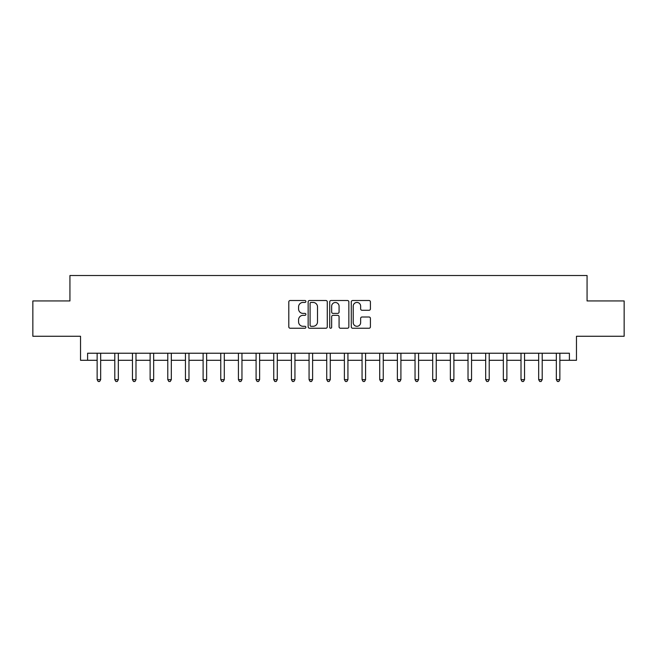 <?xml version="1.0" encoding="UTF-8"?>
<svg xmlns="http://www.w3.org/2000/svg" width="657" height="657" viewBox="0 0 657 657"><rect width="100%" height="100%" fill="white"/><g stroke="black" fill="none" stroke-linecap="round" stroke-linejoin="round"><path stroke-width="0.99" d="M305.891 301.473A0.969 0.969 0 0 0 304.922 300.504L290.189 300.504A1.388 1.388 0 0 0 288.801 301.892L288.801 326.849A1.388 1.388 0 0 0 290.189 328.237L304.922 328.237A0.969 0.969 0 0 0 305.891 327.268A0.969 0.969 0 0 0 304.922 326.299L303.017 326.299A4.435 4.435 0 0 1 298.582 321.856L298.582 319.778A4.435 4.435 0 0 1 303.017 315.344L304.922 315.344A0.969 0.969 0 0 0 305.891 314.375A0.969 0.969 0 0 0 304.922 313.397L303.017 313.397A4.435 4.435 0 0 1 298.582 308.962L298.582 306.885A4.435 4.435 0 0 1 303.017 302.442L304.922 302.442A0.969 0.969 0 0 0 305.891 301.473M369.029 310.276A1.388 1.388 0 0 0 370.417 308.897L370.417 301.892A1.388 1.388 0 0 0 369.029 300.504L352.669 300.504A1.388 1.388 0 0 0 351.281 301.892L351.281 326.849A1.388 1.388 0 0 0 352.669 328.237L369.029 328.237A1.388 1.388 0 0 0 370.417 326.849L370.417 318.39A1.388 1.388 0 0 0 369.029 317.002L362.023 317.002A1.388 1.388 0 0 0 360.644 318.39L360.644 322.587A3.712 3.712 0 0 1 356.932 326.299A3.712 3.712 0 0 1 353.22 322.587L353.22 306.154A3.712 3.712 0 0 1 356.932 302.442A3.712 3.712 0 0 1 360.644 306.154L360.644 308.897A1.388 1.388 0 0 0 362.023 310.276L369.029 310.276M87.603 360.291L87.603 353.228L569.397 353.228L569.397 360.291L576.468 360.291L576.468 336.269L624.15 336.269L624.15 300.947L587.062 300.947L587.062 275.513L69.938 275.513L69.938 300.947L32.85 300.947L32.85 336.269L80.532 336.269L80.532 360.291L97.137 360.291M327.285 301.892A1.388 1.388 0 0 0 325.897 300.504L309.537 300.504A1.388 1.388 0 0 0 308.149 301.892L308.149 326.849A1.388 1.388 0 0 0 309.537 328.237L325.897 328.237A1.388 1.388 0 0 0 327.285 326.849L327.285 301.892M331.103 300.504L347.463 300.504A1.388 1.388 0 0 1 348.851 301.892L348.851 326.849A1.388 1.388 0 0 1 347.463 328.237L340.466 328.237A1.388 1.388 0 0 1 339.078 326.849L339.078 316.731A1.388 1.388 0 0 0 337.69 315.344L333.042 315.344A1.388 1.388 0 0 0 331.654 316.731L331.654 327.268A0.969 0.969 0 0 1 330.685 328.237A0.969 0.969 0 0 1 329.715 327.268L329.715 301.892A1.388 1.388 0 0 1 331.103 300.504M100.669 360.291L114.794 360.291M118.334 360.291L132.459 360.291M135.991 360.291L150.125 360.291M153.656 360.291L167.781 360.291M171.313 360.291L185.446 360.291M188.978 360.291L203.103 360.291M206.635 360.291L220.768 360.291M224.3 360.291L238.425 360.291M241.957 360.291L256.09 360.291M259.622 360.291L273.747 360.291M277.279 360.291L291.412 360.291M294.944 360.291L309.069 360.291M312.609 360.291L326.734 360.291M330.266 360.291L344.391 360.291M347.931 360.291L362.056 360.291M365.588 360.291L379.721 360.291M383.253 360.291L397.378 360.291M400.91 360.291L415.043 360.291M418.575 360.291L432.7 360.291M436.232 360.291L450.365 360.291M453.897 360.291L468.022 360.291M471.554 360.291L485.687 360.291M489.219 360.291L503.344 360.291M506.876 360.291L521.009 360.291M524.541 360.291L538.666 360.291M542.206 360.291L556.331 360.291M559.863 360.291L569.397 360.291M311.057 302.442A0.969 0.969 0 0 0 310.088 303.411L310.088 325.33A0.969 0.969 0 0 0 311.057 326.299L313.069 326.299A4.435 4.435 0 0 0 317.512 321.856L317.512 306.885A4.435 4.435 0 0 0 313.069 302.442L311.057 302.442M339.078 306.219A3.712 3.712 0 0 0 335.366 302.516A3.712 3.712 0 0 0 331.654 306.219L331.654 312.009A1.388 1.388 0 0 0 333.042 313.397L337.69 313.397A1.388 1.388 0 0 0 339.078 312.009L339.078 306.219M100.841 353.228L100.776 353.409A1.413 1.413 0 0 0 100.669 353.934L100.669 379.647L97.137 379.647L97.137 353.934A1.413 1.413 0 0 0 97.039 353.409L96.965 353.228M100.669 379.647L99.609 381.487L98.197 381.487L97.137 379.647M118.506 353.228L118.432 353.409A1.413 1.413 0 0 0 118.334 353.934L118.334 379.647L114.794 379.647L114.794 353.934A1.413 1.413 0 0 0 114.696 353.409L114.622 353.228M118.334 379.647L117.275 381.487L115.862 381.487L114.794 379.647M136.163 353.228L136.098 353.409A1.413 1.413 0 0 0 135.991 353.934L135.991 379.647L132.459 379.647L132.459 353.934A1.413 1.413 0 0 0 132.361 353.409L132.287 353.228M135.991 379.647L134.931 381.487L133.519 381.487L132.459 379.647M153.828 353.228L153.754 353.409A1.413 1.413 0 0 0 153.656 353.934L153.656 379.647L150.125 379.647L150.125 353.934A1.413 1.413 0 0 0 150.018 353.409L149.944 353.228M153.656 379.647L152.596 381.487L151.184 381.487L150.125 379.647M171.485 353.228L171.42 353.409A1.413 1.413 0 0 0 171.313 353.934L171.313 379.647L167.781 379.647L167.781 353.934A1.413 1.413 0 0 0 167.683 353.409L167.609 353.228M171.313 379.647L170.253 381.487L168.841 381.487L167.781 379.647M189.15 353.228L189.076 353.409A1.413 1.413 0 0 0 188.978 353.934L188.978 379.647L185.446 379.647L185.446 353.934A1.413 1.413 0 0 0 185.34 353.409L185.266 353.228M188.978 379.647L187.918 381.487L186.506 381.487L185.446 379.647M206.807 353.228L206.741 353.409A1.413 1.413 0 0 0 206.635 353.934L206.635 379.647L203.103 379.647L203.103 353.934A1.413 1.413 0 0 0 203.005 353.409L202.931 353.228M206.635 379.647L205.575 381.487L204.163 381.487L203.103 379.647M224.472 353.228L224.398 353.409A1.413 1.413 0 0 0 224.3 353.934L224.3 379.647L220.768 379.647L220.768 353.934A1.413 1.413 0 0 0 220.662 353.409L220.596 353.228M224.3 379.647L223.24 381.487L221.828 381.487L220.768 379.647M242.137 353.228L242.063 353.409A1.413 1.413 0 0 0 241.957 353.934L241.957 379.647L238.425 379.647L238.425 353.934A1.413 1.413 0 0 0 238.327 353.409L238.253 353.228M241.957 379.647L240.897 381.487L239.485 381.487L238.425 379.647M259.794 353.228L259.72 353.409A1.413 1.413 0 0 0 259.622 353.934L259.622 379.647L256.09 379.647L256.09 353.934A1.413 1.413 0 0 0 255.984 353.409L255.918 353.228M259.622 379.647L258.562 381.487L257.15 381.487L256.09 379.647M277.459 353.228L277.385 353.409A1.413 1.413 0 0 0 277.279 353.934L277.279 379.647L273.747 379.647L273.747 353.934A1.413 1.413 0 0 0 273.649 353.409L273.575 353.228M277.279 379.647L276.219 381.487L274.807 381.487L273.747 379.647M295.116 353.228L295.042 353.409A1.413 1.413 0 0 0 294.944 353.934L294.944 379.647L291.412 379.647L291.412 353.934A1.413 1.413 0 0 0 291.306 353.409L291.24 353.228M294.944 379.647L293.884 381.487L292.472 381.487L291.412 379.647M312.781 353.228L312.707 353.409A1.413 1.413 0 0 0 312.609 353.934L312.609 379.647L309.069 379.647L309.069 353.934A1.413 1.413 0 0 0 308.971 353.409L308.897 353.228M312.609 379.647L311.541 381.487L310.129 381.487L309.069 379.647M330.438 353.228L330.364 353.409A1.413 1.413 0 0 0 330.266 353.934L330.266 379.647L326.734 379.647L326.734 353.934A1.413 1.413 0 0 0 326.636 353.409L326.562 353.228M330.266 379.647L329.206 381.487L327.794 381.487L326.734 379.647M348.103 353.228L348.029 353.409A1.413 1.413 0 0 0 347.931 353.934L347.931 379.647L344.391 379.647L344.391 353.934A1.413 1.413 0 0 0 344.293 353.409L344.219 353.228M347.931 379.647L346.871 381.487L345.459 381.487L344.391 379.647M365.76 353.228L365.694 353.409A1.413 1.413 0 0 0 365.588 353.934L365.588 379.647L362.056 379.647L362.056 353.934A1.413 1.413 0 0 0 361.958 353.409L361.884 353.228M365.588 379.647L364.528 381.487L363.116 381.487L362.056 379.647M383.425 353.228L383.351 353.409A1.413 1.413 0 0 0 383.253 353.934L383.253 379.647L379.721 379.647L379.721 353.934A1.413 1.413 0 0 0 379.615 353.409L379.541 353.228M383.253 379.647L382.193 381.487L380.781 381.487L379.721 379.647M401.082 353.228L401.016 353.409A1.413 1.413 0 0 0 400.91 353.934L400.91 379.647L397.378 379.647L397.378 353.934A1.413 1.413 0 0 0 397.28 353.409L397.206 353.228M400.91 379.647L399.85 381.487L398.438 381.487L397.378 379.647M418.747 353.228L418.673 353.409A1.413 1.413 0 0 0 418.575 353.934L418.575 379.647L415.043 379.647L415.043 353.934A1.413 1.413 0 0 0 414.937 353.409L414.863 353.228M418.575 379.647L417.515 381.487L416.103 381.487L415.043 379.647M436.404 353.228L436.338 353.409A1.413 1.413 0 0 0 436.232 353.934L436.232 379.647L432.7 379.647L432.7 353.934A1.413 1.413 0 0 0 432.602 353.409L432.528 353.228M436.232 379.647L435.172 381.487L433.76 381.487L432.7 379.647M454.069 353.228L453.995 353.409A1.413 1.413 0 0 0 453.897 353.934L453.897 379.647L450.365 379.647L450.365 353.934A1.413 1.413 0 0 0 450.259 353.409L450.193 353.228M453.897 379.647L452.837 381.487L451.425 381.487L450.365 379.647M471.734 353.228L471.66 353.409A1.413 1.413 0 0 0 471.554 353.934L471.554 379.647L468.022 379.647L468.022 353.934A1.413 1.413 0 0 0 467.924 353.409L467.85 353.228M471.554 379.647L470.494 381.487L469.082 381.487L468.022 379.647M489.391 353.228L489.317 353.409A1.413 1.413 0 0 0 489.219 353.934L489.219 379.647L485.687 379.647L485.687 353.934A1.413 1.413 0 0 0 485.58 353.409L485.515 353.228M489.219 379.647L488.159 381.487L486.747 381.487L485.687 379.647M507.056 353.228L506.982 353.409A1.413 1.413 0 0 0 506.876 353.934L506.876 379.647L503.344 379.647L503.344 353.934A1.413 1.413 0 0 0 503.246 353.409L503.172 353.228M506.876 379.647L505.816 381.487L504.404 381.487L503.344 379.647M524.713 353.228L524.639 353.409A1.413 1.413 0 0 0 524.541 353.934L524.541 379.647L521.009 379.647L521.009 353.934A1.413 1.413 0 0 0 520.902 353.409L520.837 353.228M524.541 379.647L523.481 381.487L522.069 381.487L521.009 379.647M542.378 353.228L542.304 353.409A1.413 1.413 0 0 0 542.206 353.934L542.206 379.647L538.666 379.647L538.666 353.934A1.413 1.413 0 0 0 538.568 353.409L538.494 353.228M542.206 379.647L541.138 381.487L539.726 381.487L538.666 379.647M560.035 353.228L559.961 353.409A1.413 1.413 0 0 0 559.863 353.934L559.863 379.647L556.331 379.647L556.331 353.934A1.413 1.413 0 0 0 556.224 353.409L556.159 353.228M559.863 379.647L558.803 381.487L557.391 381.487L556.331 379.647"/></g></svg>

